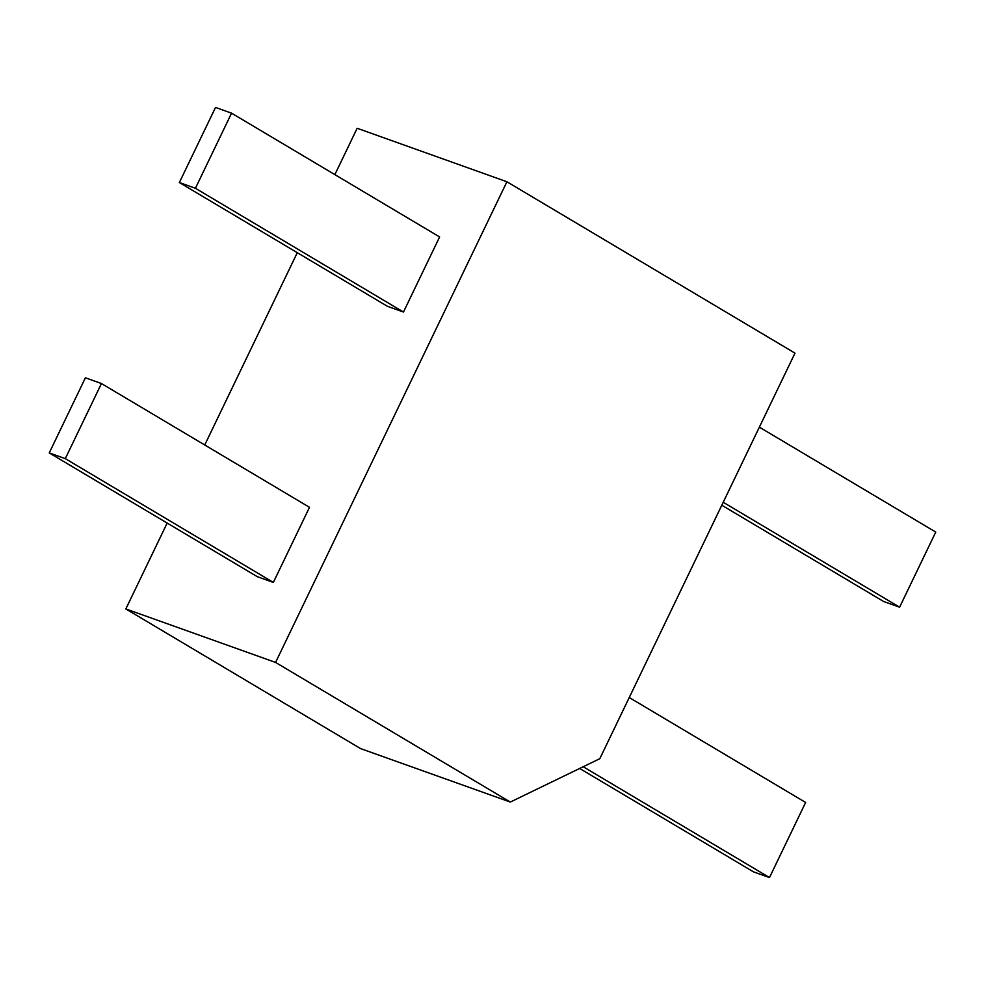 <?xml version="1.0" encoding="UTF-8"?>
<svg xmlns="http://www.w3.org/2000/svg" width="985" height="985" viewBox="0 0 985 985"><rect width="100%" height="100%" fill="white"/><g stroke="black" fill="none" stroke-linecap="round" stroke-linejoin="round"><path stroke-width="1.48" d="M167.167 523.06L125.834 608.939L360.559 748.588L510.316 802.061L599.803 758.696L794.993 353.135L506.906 181.757L357.161 128.272L334.863 174.616M297.285 252.689L204.732 444.986M506.906 181.757L275.578 662.425L125.834 608.939M275.578 662.425L510.316 802.061M65.293 458.641L49.25 452.915L257.307 576.681L273.35 582.418L309.499 507.312L101.443 383.534L65.293 458.641L273.35 582.418M231.561 113.164L439.618 236.942L403.468 312.036L387.425 306.31L179.369 182.533L215.518 107.439L231.561 113.164L195.412 188.27L403.468 312.036M579.66 768.46L753.439 871.836L769.482 877.561L805.632 802.467L629.243 697.528M583.194 766.749L769.482 877.561M721.796 505.231L883.557 601.466L899.6 607.191L935.75 532.085L759.361 427.158M723.224 502.264L899.6 607.191M101.443 383.534L85.4 377.809L49.25 452.915M195.412 188.27L179.369 182.533"/></g></svg>
